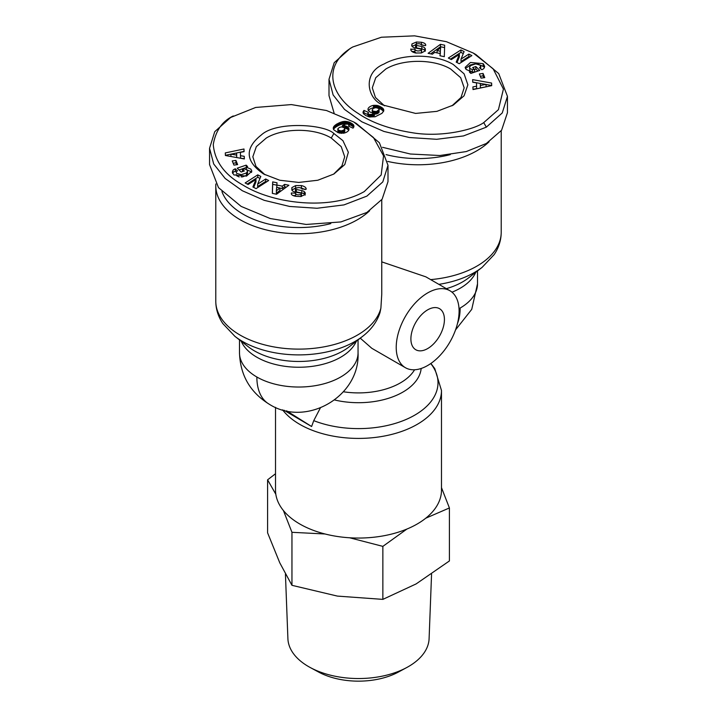 <?xml version="1.0" encoding="UTF-8"?>
<svg xmlns="http://www.w3.org/2000/svg" width="717" height="717" viewBox="0 0 717 717"><rect width="100%" height="100%" fill="white"/><g stroke="black" fill="none" stroke-linecap="round" stroke-linejoin="round"><path stroke-width="1.08" d="M230.659 117.471L255.673 107.46L291.371 104.583L326.486 110.517L353.777 121.998L373.449 137.503L383.55 155.849L381.166 175.011L364.263 191.582C330.367 210.995 272.836 203.771 243.054 185.12C224.726 174.975 214.795 161.477 213.263 144.628C215.665 130.664 222.342 121.11 233.276 115.957L230.659 117.471L214.75 131.677L209.552 148.267L209.552 164.596L218.488 187.621L241.136 206.397L270.255 218.542L306.177 224.457L340.889 221.938L366.88 212.447L382.116 199.227L387.996 181.652L387.996 165.313L382.797 181.912L366.88 196.117L343.963 204.91L317.039 208.262L289.623 206.451L264.188 200.321L242.355 190.758L225.165 178.479L213.711 164.005L209.552 148.267M353.777 121.998L356.394 123.512L379.383 142.719L387.996 165.313M283.914 410.196L311.608 426.516L313.75 420.646A79.506 45.897 0 0 0 414.722 415.161A79.506 45.897 0 0 0 430.747 363.555M263.668 174.034C245.205 161.343 244.443 148.302 261.382 134.913C276.278 121.092 324.317 124.184 333.871 133.496L342.905 140.631L348.345 152.255L344.778 164.543L333.889 174.025L317.783 180.245L298.783 182.432L279.782 180.245L263.668 174.034M265.03 174.787L255.978 166.443L252.832 156.79L256.327 146.644L266.285 138.04C283.17 127.769 314.297 127.743 331.254 138.04L341.229 146.662L344.707 156.79L341.937 165.869L333.871 173.899M246.388 169.579L246.388 167.213L250.896 169.14L251.855 171.211L246.523 176.095L233.859 174.912L232.308 172.188L233.097 170.108A6.39 3.693 180 0 1 235.212 168.853L237.533 170.879A2.59 1.497 0 0 0 236.252 172.125L236.252 172.304M251.559 172.447L250.896 171.56L246.388 169.633M242.507 171.587L242.346 169.006L244.336 170.969L241.163 172.044L237.219 168.172L246.164 165.134L247.616 166.559L246.388 167.213M241.262 177.009L241.262 174.679L246.433 172.958L247.499 171.175L246.98 170.019L244.694 168.979L242.346 169.006M239.191 176.938L236.771 175.808L236.252 174.545M236.252 172.125L236.771 173.389L241.262 174.679M305.173 189.584L301.4 187.988L301.4 185.569C304.671 186.366 306.267 187.594 306.186 189.243L302.072 189.01C300.584 187.37 298.406 187.173 295.547 188.401A1.38 0.798 0 0 0 295.422 188.732A1.38 0.798 0 0 0 296.354 189.485L301.794 190.579A5.18 2.993 180 0 1 303.757 191.287A5.18 2.993 180 0 1 304.178 191.564L305.182 192.685L305.003 194.657L300.522 196.566L295.556 196.297C292.859 195.732 291.434 194.863 291.281 193.68L291.362 192.99L295.655 193.187L295.601 196.055L295.601 193.707M483.724 122.607C474.421 129.544 441.251 137.763 412.132 132.699C389.698 129.105 371.747 122.706 358.276 113.51C330.152 96.042 321.234 65.193 352.737 46.99L381.426 37.23L414.623 35.85L446.395 41.685L473.247 53.04L493.135 68.787L503.424 89.06L498.423 109.674L483.724 122.607L486.341 127.151L463.487 135.934L436.68 139.295L409.398 137.53L383.909 131.435L361.852 121.809L344.501 109.387L333.118 94.94L329.004 79.3L334.203 62.702L350.12 48.496L352.737 46.981M453.332 64.53L464.096 73.833L467.869 84.803L464.087 95.773L453.323 105.076L436.886 111.359L415.6 113.42L383.129 105.067C367.507 99.681 361.538 73.08 384.052 64.01C402.506 53.381 435.362 53.632 453.332 64.53M384.482 105.82L375.439 97.476L372.293 87.824L375.753 77.714L385.746 69.065C402.676 58.803 433.695 58.758 450.715 69.065L460.681 77.687L464.168 87.824L461.013 97.485L451.961 105.829M470.612 73.206L470.612 71.35L466.104 69.432L465.145 67.353L470.477 62.469L483.141 63.652L484.692 66.376L483.903 68.456A6.39 3.693 180 0 1 482.908 69.199A6.39 3.693 180 0 1 481.788 69.719L479.467 67.685A2.59 1.497 0 0 0 479.987 67.452A2.59 1.497 0 0 0 480.748 66.448L480.748 68.868L480.229 65.175L475.738 63.885L470.567 65.606L469.501 67.389L470.02 68.545L472.306 69.585L474.654 69.558L472.664 67.604L475.837 66.529L479.781 70.4L470.836 73.43L469.384 72.005L470.612 71.35M472.306 69.585L472.306 72.005L474.564 71.987L474.654 69.558M472.306 72.005L470.02 70.965L469.501 67.389M470.486 71.333L470.02 70.965M424.088 45.503L421.444 44.696L421.444 42.267C424.141 42.832 425.566 43.701 425.719 44.884L425.638 45.574L421.399 44.992C420.538 43.665 418.746 43.37 416.003 44.113A1.38 0.798 0 0 0 415.573 44.696A1.38 0.798 0 0 0 416.496 45.449L421.829 46.524A5.18 2.993 180 0 1 424.876 48.147L425.154 50.943L421.372 52.959L415.6 53.004C412.329 52.198 410.733 50.97 410.814 49.321L414.982 49.132L414.919 52.045L414.928 49.697M416.478 43.916L416.478 42.007L421.444 42.267M414.928 49.554C416.416 51.194 418.594 51.391 421.453 50.163A1.38 0.798 0 0 0 421.578 49.831A1.38 0.798 0 0 0 420.646 49.079L415.206 47.985A5.18 2.993 180 0 1 412.822 46.999L411.818 45.879L411.997 43.907L416.478 42.007M369.631 210.771A82.984 47.914 180 0 1 240.087 219.707A82.984 47.914 180 0 1 215.781 185.828A82.984 47.914 180 0 1 215.844 183.955M234.898 336.327A79.506 45.897 0 0 0 242.552 341.453A79.506 45.897 0 0 0 354.987 341.453A79.506 45.897 0 0 0 362.641 336.327L349.197 346.804A62.764 36.235 0 0 1 254.392 350.855A62.764 36.235 0 0 1 248.351 346.804L234.898 336.327L222.817 323.555C218.192 316.609 215.844 309.152 215.781 301.203A82.984 47.914 0 0 0 240.087 335.081A82.984 47.914 0 0 0 357.451 335.081A82.984 47.914 0 0 0 380.897 308.086L381.758 294.203L381.758 199.711M330.815 223.605A78.538 45.341 180 0 1 243.233 214.266A78.538 45.341 180 0 1 221.938 191.609M459.095 311.061A44.454 25.669 -60 0 1 439.691 355.802A44.454 25.669 -60 0 1 405.428 367.713A44.454 25.669 -60 0 1 396.223 347.36A44.454 25.669 -60 0 1 415.627 302.628A44.454 25.669 -60 0 1 449.891 290.717A44.454 25.669 -60 0 1 459.095 311.061M360.212 338.128L371.809 348.301L405.428 367.713M489.093 141.796A82.984 47.914 180 0 1 387.736 161.424M449.891 290.717L425.862 276.843L381.758 261.866M444.423 319.531A23.715 13.686 120 0 0 439.512 308.677A23.715 13.686 120 0 0 421.246 315.032A23.715 13.686 120 0 0 410.895 338.89A23.715 13.686 120 0 0 415.806 349.753A23.715 13.686 120 0 0 434.072 343.398A23.715 13.686 120 0 0 444.423 319.531M450.276 154.63A78.538 45.341 180 0 1 386.06 154.603M275.516 407.328L275.516 490.141A82.984 47.914 0 0 0 299.823 524.019A82.984 47.914 0 0 0 390.254 534.407A82.984 47.914 0 0 0 441.484 490.141L441.484 390.496A82.984 47.914 0 0 1 417.177 424.383A82.984 47.914 0 0 1 299.823 424.383A82.984 47.914 0 0 1 282.561 409.828M295.601 193.572C296.462 194.899 298.254 195.194 300.997 194.45A1.38 0.798 0 0 0 301.427 193.868A1.38 0.798 0 0 0 301.023 193.303A1.38 0.798 0 0 0 300.504 193.115L295.171 192.048A5.18 2.993 180 0 1 292.124 190.417L291.846 187.621L295.628 185.604L301.4 185.569M305.182 195.105L304.178 193.984A5.18 2.993 0 0 0 303.757 193.707A5.18 2.993 0 0 0 301.794 192.998L296.354 191.905L296.354 189.485M275.516 473.749L267.593 479.825L267.593 532.83L279.773 562.818L291.953 585.314L291.953 532.31L325.034 533.986M285.438 574.156L287.902 638.668A70.616 40.77 0 0 0 310.201 667.509A70.616 40.77 0 0 0 406.799 667.509A70.616 40.77 0 0 0 408.43 666.595A70.616 40.77 0 0 0 429.098 638.668L431.562 574.147M310.201 667.509L318.563 672.035A58.391 33.708 0 0 0 398.437 672.035L406.799 667.509M380.897 308.086L380.001 312.621C376.981 321.816 371.191 329.721 362.641 336.327M320.311 408.036L313.75 420.646M286.594 410.823L311.608 426.516M288.888 185.255L276.547 194.244L272.335 193.375L272.684 181.894L277.022 182.79L276.843 185.031L282.31 186.16L284.613 184.368L288.888 185.255M235.938 160.438L237.641 164.605L233.93 165.107L232.227 160.94L235.938 160.438L235.938 162.858L233.168 163.234M305.182 194.262L305.317 193.473M245.142 182.952L257.762 174.858L260.8 176.436L257.636 184.161L265.702 178.99L268.669 180.532L256.059 188.625L252.895 186.985L255.978 179.447L248.109 184.493L245.142 182.952M244.354 158.941L225.389 155.499L225.299 152.918L243.986 148.993L244.085 151.654L240.401 152.363L240.518 155.714L244.255 156.315L244.354 158.941M348.964 128.675L348.937 129.867A8.344 4.813 180 0 1 343.533 133.21L338.074 132.663L333.665 129.714L333.593 126.918L336.497 124.211L342.753 121.594L345.693 121.379L349.475 122.177L353.472 124.794L353.956 126.443L353.033 128.155L348.507 126.12L349.179 125.125L347.772 124.077L345.451 124.229L342.412 125.511L347.127 126.559L348.758 128.092L348.964 129.669M473.247 53.04L475.864 54.546L498.718 73.6L507.448 96.347L507.448 112.686L501.577 130.261L486.341 143.481L466.265 151.565L439.826 155.517L410.384 154.012L382.546 147.308M334.068 112.981L329.004 95.63L329.004 79.3M286.307 187.137L284.613 186.787L284.613 184.368M284.613 186.787L282.31 188.58L282.31 186.16M276.843 187.37L276.843 185.031M282.31 188.58L279.935 188.096M276.843 185.174L272.684 184.314L272.684 181.894M272.684 184.314L272.406 193.384M236.709 164.731L235.938 162.858M233.097 170.108L232.586 173.38M246.388 167.778L246.164 165.134M246.164 167.554L239.048 169.965M247.499 171.175L247.499 173.595L246.433 175.378L246.433 172.958M246.433 175.378L242.328 176.956M236.26 172.026L235.418 171.202L235.418 168.782M235.418 171.202L235.212 168.853M235.212 171.273A6.39 3.693 0 0 0 233.097 172.528M301.4 196.458A1.38 0.798 0 0 0 301.427 196.288L301.427 193.868M291.362 194.02L291.362 192.99M295.601 195.607L292.912 195.481M295.547 190.821A1.38 0.798 0 0 0 295.422 191.152A1.38 0.798 0 0 0 296.354 191.905M301.4 187.988L300.853 187.908M296.246 187.935L295.628 188.024L295.628 185.604M295.628 188.024L291.846 190.041L291.846 187.621M259.984 178.434L257.762 177.278L257.762 174.858M257.762 177.278L247.231 184.036M253.71 187.406L255.978 181.867L255.978 179.447M266.59 181.867L265.702 181.41L265.702 178.99M265.702 181.41L257.636 186.581L257.636 184.161M244.264 158.923L244.255 156.315M244.255 158.735L240.518 158.134L240.518 155.714M240.518 158.134L240.401 152.363M243.995 151.672L243.986 148.993M243.986 151.412L225.38 155.32M348.758 130.216L348.758 128.092M348.659 130.369L348.372 127.545M348.372 129.965L347.826 127.034M347.826 129.454L347.127 128.979L347.127 126.559M347.127 128.979L346.795 126.371M346.795 128.791L345.917 128.415L345.917 125.995M345.917 128.415L345.002 128.155L345.002 125.735M345.002 128.155L344.59 125.663M343.56 127.393L343.56 125.547M342.412 126.99L342.412 125.511M349.179 126.425L349.179 125.125M349.054 126.371L349.054 125.511M353.822 126.981L353.822 125.403M353.589 127.411L353.472 124.794M353.472 127.214L353.212 124.489M353.212 126.909L352.683 124.014M352.683 126.434L351.984 125.923L351.984 123.503M351.984 125.923L351.124 125.403L351.124 122.983M351.124 125.403L350.353 124.991L350.353 122.571M350.353 124.991L349.475 124.597L349.475 122.177M349.475 124.597L348.561 124.283L348.561 121.863M347.754 124.077L347.628 121.63M348.561 124.283L347.799 124.086M347.628 124.05L346.67 123.889L346.67 121.469M346.67 123.889L345.693 123.799L345.693 121.379M345.693 123.799L344.689 123.79L344.689 121.37M344.689 123.79L344.492 121.379M344.492 123.799L343.631 123.88L343.631 121.46M343.631 123.88L342.753 124.014L342.753 121.594M342.753 124.014L341.875 124.211L341.875 121.791M341.875 124.211L340.96 124.48L340.96 122.06M340.96 124.48L340.055 124.803L340.055 122.383M340.055 124.803L339.132 125.197L339.132 122.777M339.132 125.197L338.2 125.654L338.2 123.234M338.2 125.654L337.241 126.174L337.241 123.754M337.241 126.174L336.497 126.631L336.497 124.211M336.497 126.631L335.717 127.142L335.717 124.722M335.717 127.142L335.054 127.653L335.054 125.233M335.054 127.653L334.498 128.164L334.498 125.744M334.498 128.164L334.05 128.657L334.05 126.237M334.05 128.657L333.71 126.712M333.71 129.132L333.593 126.918M333.315 128.952L333.315 127.545M507.448 96.347L502.25 112.954L486.341 127.151M279.935 188.006L279.935 190.426L276.377 193.205L276.377 190.785L279.935 188.006L276.654 187.334L276.377 190.785M236.691 155.096L236.61 153.079L230.928 154.173L236.691 155.096L236.691 157.516L235.176 157.274M344.805 128.737L344.017 127.653L341.606 126.891L339.607 127.33L337.931 128.657L338.424 130.135L341.149 130.924L343.577 130.207L344.805 128.737L344.59 131.785L341.31 133.326M339.338 133.039L337.949 132.045L337.824 129.006M267.593 479.825L275.812 494.228M425.781 518.194L449.407 507.95L441.484 487.641M349.609 537.777L382.86 546.372L406.897 529.065M283.421 510.558L291.953 532.31M230.928 154.173L230.928 156.503M337.949 129.625L337.949 132.045M338.424 130.135L338.424 132.555M339.195 130.575L339.195 132.995M340.082 130.852L340.082 133.201M341.149 130.924L341.149 133.317M341.758 130.861L341.758 133.281M342.672 130.619L342.672 133.039M343.577 130.207L343.577 132.627M344.052 129.894L344.052 132.313M344.59 129.365L344.59 131.785M344.796 128.836L344.796 131.256M449.407 507.95L449.407 560.954L416.129 583.916L382.86 599.376L382.86 546.372M291.953 585.314L337.402 596.096L382.86 599.376M428.112 53.309L440.453 44.32L444.665 45.198L444.316 56.67L439.978 55.774L440.157 53.533L434.69 52.404L432.387 54.196L428.112 53.309M481.062 78.126L479.359 73.959L483.07 73.457L484.773 77.624L481.062 78.126M411.818 45.879L411.683 45.099M425.719 44.884L425.656 45.467M471.858 55.612L459.238 63.705L456.2 62.128L459.364 54.402L451.298 59.583L448.331 58.032L460.941 49.939L464.105 51.588L461.022 59.117L468.891 54.071L471.858 55.612M472.646 79.632L491.611 83.064L491.701 85.646L473.014 89.571L472.915 86.909L476.599 86.201L476.482 82.849L472.745 82.249L472.646 79.632M368.036 109.889L368.063 108.697A8.344 4.813 180 0 1 373.467 105.354L378.038 105.614L382.914 108.357L383.685 111.018L381.946 113.331L375.125 116.772L369.372 116.934L365.876 115.58L363.528 113.77L363.044 112.121L363.967 110.409L368.493 112.444L367.821 113.438L369.228 114.487L371.549 114.335L374.588 113.053L370.205 112.193L368.036 109.889M444.594 47.6L440.453 46.739L440.453 44.32M440.453 46.739L430.693 53.847M440.157 55.809L440.157 53.533M483.07 73.457L483.07 75.877L480.291 76.253M483.832 77.75L483.07 75.877M484.414 67.613L483.733 66.663L483.733 64.243M483.733 66.663L477.809 64.046M474.672 64.028L470.477 64.889L465.441 68.536M477.952 71.019L475.837 68.949L475.837 66.529M475.837 68.949L474.493 69.397M425.315 51.149L424.876 50.566A5.18 2.993 0 0 0 421.829 48.944L416.496 47.869L416.496 45.449M415.573 44.696L415.573 47.116A1.38 0.798 0 0 0 416.496 47.869M416.478 44.427L411.997 46.327M421.453 50.163L421.453 52.583A1.38 0.798 0 0 0 421.578 52.251L421.578 49.831M421.453 52.583L420.754 53.049M416.147 53.076L414.919 52.045M410.868 50.029L410.868 48.944M414.919 51.552L411.827 51.409M425.315 50.54L425.315 48.729M424.876 50.566L424.876 48.147M469.769 56.948L468.891 56.491L468.891 54.071M468.891 56.491L461.022 61.537L461.022 59.117M463.29 53.578L460.941 52.359L460.941 49.939M460.941 52.359L450.41 59.117M457.016 62.549L459.364 56.822L459.364 54.402M491.62 85.664L491.611 83.064M491.611 85.484L486.072 84.481M481.824 83.71L472.736 82.061M473.005 89.311L476.599 88.621L476.599 86.201M368.063 108.697L368.063 109.97M374.417 113.134L374.417 115.554L374.588 113.053M374.417 115.554L373.297 116.082L373.297 113.662M373.297 116.082L372.338 116.486L372.338 114.057M372.338 116.486L371.549 116.754L371.549 114.335M371.549 116.754L370.922 116.907L370.922 114.487M370.922 116.907L370.205 116.979L370.205 114.559M368.404 114.173L368.404 116.593L369.201 116.898L369.228 114.487M370.205 116.979L369.246 116.907M368.404 116.593L368.153 114.003M368.153 116.423L367.821 113.438M367.821 114.559L363.967 112.829L363.967 110.409M363.967 112.829L363.528 113.376L363.528 110.956M363.187 113.187L363.187 111.547M363.044 112.605L363.044 112.121M383.756 110.633L383.756 109.818M383.568 111.287L383.568 109.253M383.47 111.511L383.335 108.859M383.335 111.278L382.914 108.357M382.914 110.776L382.358 110.257L382.358 107.837M382.358 110.257L381.641 109.737L381.641 107.317M381.641 109.737L380.808 109.226L380.808 106.806M380.808 109.226L380.7 106.743M380.7 109.163L379.813 108.697L379.813 106.277M379.813 108.697L378.926 108.321L378.926 105.901M378.926 108.321L378.038 108.034L378.038 105.614M377.151 107.783L377.151 105.399M376.622 107.693L376.622 105.318M375.69 107.658L375.583 105.229M375.583 107.649L374.534 107.658L374.534 105.238M374.534 107.658L373.467 107.774L373.467 105.354M373.467 107.774A8.344 4.813 0 0 0 368.341 110.615M437.065 52.897L437.065 50.557L440.346 51.239L440.623 47.779L440.157 53.614M480.39 85.484L486.072 84.4L486.072 86.82L480.39 87.904L480.309 83.468L480.39 87.904M373.512 113.026L373.512 111.216L376.479 111.547L379.176 109.558L378.657 112.865L376.479 113.967L374.588 113.994M372.499 112.919L372.195 109.826L372.401 112.829M440.346 51.239L440.346 53.658M440.623 47.779L437.065 50.557M486.072 84.4L480.309 83.468M374.373 111.547L374.373 113.053M375.394 111.673L375.394 114.093M375.565 111.664L375.565 114.084M376.479 111.547L376.479 113.967M377.393 111.234L377.393 113.653M377.931 110.965L377.931 113.385M378.657 110.445L378.657 112.865M379.069 109.916L379.069 112.336M379.176 109.558L378.576 108.428L375.851 107.64L373.423 108.357L372.195 109.826M372.401 110.409L372.983 110.911L372.983 112.972M372.983 110.911L373.512 111.216M446.332 288.664A62.764 36.235 0 0 0 468.649 277.837L482.102 267.36A79.506 45.897 180 0 1 438.876 284.353M430.657 279.612A82.984 47.914 0 0 0 501.219 232.236C501.156 240.186 498.808 247.634 494.183 254.589L482.102 267.36M239.496 339.912L239.496 352.809C240.24 375.197 250.116 392.307 269.135 404.146A59.278 34.228 -60 0 1 256.856 377.008A59.278 34.219 0 0 0 321.458 384.429A59.278 34.219 0 0 0 358.052 352.809L358.052 339.912M239.496 352.809A59.278 34.219 0 0 0 256.856 377.008M477.504 270.945L477.504 283.842A59.278 34.219 180 0 1 460.144 308.041A59.278 34.219 180 0 1 459.023 308.668M457.482 323.475A59.278 34.228 -120 0 0 460.144 308.041M333.871 133.496L331.254 138.04M411.961 46.13L411.961 43.961M451.997 292.186A59.278 34.219 0 0 0 475.756 272.299M304.178 193.984L304.178 191.564M241.244 341.265A59.278 34.219 -0 0 0 298.774 367.247A59.278 34.219 -0 0 0 356.304 341.265M343.434 391.778A59.278 34.219 0 0 0 414.578 369.775M334.66 399.987A62.764 36.235 0 0 0 421.166 368.484M300.997 194.45L300.997 196.512M301.794 192.998L301.794 190.579M483.141 66.072L483.141 63.652M421.829 46.524L421.829 48.944M410.814 49.805L410.814 49.276M477.504 283.842L471.741 309.341L455.537 329.91M501.219 130.745L501.219 232.236M215.781 185.828L215.781 301.203M269.135 404.146C305.944 427.861 360.194 396.564 358.052 352.809M430.89 363.456L434.789 368.663L441.484 390.496M295.422 188.732L295.422 191.152"/></g></svg>
